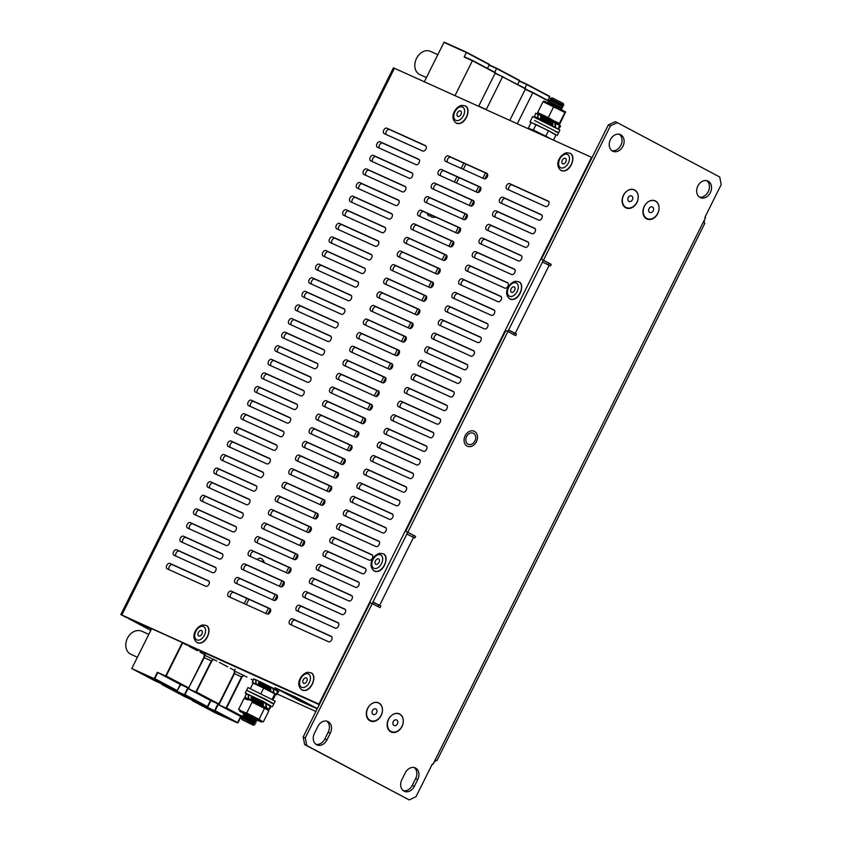 <?xml version="1.0" encoding="UTF-8"?>
<svg xmlns="http://www.w3.org/2000/svg" width="842" height="842" viewBox="0 0 842 842"><rect width="100%" height="100%" fill="white"/><g stroke="black" fill="none" stroke-linecap="round" stroke-linejoin="round"><path stroke-width="1.26" d="M388.436 719.415A9.883 7.652 114.3 0 0 390.793 731.845A9.883 7.652 114.3 0 0 401.971 726.593A9.883 7.652 114.3 0 0 399.613 714.163A9.883 7.652 114.3 0 0 388.436 719.415M367.617 708.375A9.883 7.652 114.3 0 0 369.975 720.805A9.883 7.652 114.3 0 0 381.152 715.553A9.883 7.652 114.3 0 0 378.795 703.123A9.883 7.652 114.3 0 0 367.617 708.375M623.396 195.355A9.883 7.652 114.3 0 0 625.753 207.785A9.883 7.652 114.3 0 0 636.931 202.543A9.883 7.652 114.3 0 0 634.573 190.113A9.883 7.652 114.3 0 0 623.396 195.355M644.214 206.406A9.883 7.652 114.3 0 0 646.572 218.836A9.883 7.652 114.3 0 0 657.749 213.584A9.883 7.652 114.3 0 0 655.392 201.154A9.883 7.652 114.3 0 0 644.214 206.406M474.941 440.945A6.083 4.705 -65.7 0 1 468.268 444.281A6.083 4.705 -65.7 0 1 466.615 436.524A6.083 4.705 -65.7 0 1 473.278 433.198A6.083 4.705 -65.7 0 1 474.941 440.945M272.44 687.851L260.81 682.02M610.429 139.625A9.125 7.062 114.3 0 0 612.913 151.255A9.125 7.062 114.3 0 0 622.922 146.255A9.125 7.062 114.3 0 0 620.428 134.625A9.125 7.062 114.3 0 0 610.429 139.625M619.323 134.267A9.125 7.062 -65.7 0 1 620.817 145.308A9.125 7.062 -65.7 0 1 611.913 150.665M697.86 186.029A9.125 7.062 114.3 0 0 700.344 197.649A9.125 7.062 114.3 0 0 710.343 192.65A9.125 7.062 114.3 0 0 707.859 181.03A9.125 7.062 114.3 0 0 697.86 186.029M706.754 180.662A9.125 7.062 -65.7 0 1 708.238 191.702A9.125 7.062 -65.7 0 1 699.344 197.07M427.199 213.247A5.02 3.884 114.3 0 0 429.157 216.036M251.148 679.262L253.074 680.273M227.729 666.832L219.404 662.412M197.449 650.761L189.124 646.34M186.514 644.961L183.293 643.246A5.168 3.999 -65.7 0 1 182.43 642.583M204.311 654.402L200.049 652.14M216.804 661.033L204.753 655.255M234.497 670.421L230.34 668.211M234.939 671.274L246.99 677.052M266.777 688.009L262.841 686.051L262.315 684.388L266.219 686.314L266.777 688.009L263.209 686.304L263.578 687.504L262.03 686.567L260.62 681.904L259.483 681.515L260.273 682.031M262.241 683.094L265.809 684.925M267.177 685.609L269.977 686.967M433.819 762.589A5.168 3.999 114.3 0 0 435.798 760.263L435.146 759.916M405.718 531.313L407.823 532.26L507.915 331.516L505.81 330.569L405.718 531.313L415.601 536.386L414.79 538.017L413.538 537.354L379.637 605.356L380.889 606.019L380.068 607.65L370.185 602.577L303.194 736.95L305.299 737.897L372.29 603.525M413.496 535.438L412.748 536.943M508.515 330.18L516.504 334.011L515.693 335.642L507.915 331.516M514.399 333.064L513.652 334.558M326.728 721.131A9.125 7.062 -65.7 0 1 328.212 732.172L324.823 738.971A9.125 7.062 -65.7 0 1 315.929 744.328M414.159 767.525A9.125 7.062 -65.7 0 1 415.643 778.566L412.254 785.365A9.125 7.062 -65.7 0 1 403.35 790.733M541.343 259.294L608.334 124.921L615.207 121.69L617.312 122.648L610.439 125.879L543.448 260.252L541.343 259.294L549.121 263.43L548.374 264.935M305.299 737.897L306.751 745.549L409.159 799.9L304.646 744.602L303.194 736.95M372.89 602.188L378.784 605.072L378.037 606.577M543.448 260.252L551.226 264.377L550.405 266.009L549.163 265.346L515.251 333.348L516.504 334.011M551.226 264.377L549.121 263.43M703.228 222.246L704.87 223.204L436.882 760.694L435.24 759.737L705.533 217.615L704.912 217.289L721.184 184.64L719.731 176.999L617.312 122.648M435.798 760.263L436.882 760.694M610.439 125.879L608.334 124.921M306.751 745.549L304.646 744.602M317.834 726.488L314.434 733.298A9.125 7.062 114.3 0 0 316.929 744.917A9.125 7.062 114.3 0 0 326.928 739.918L330.317 733.119A9.125 7.062 114.3 0 0 327.833 721.489A9.125 7.062 114.3 0 0 317.834 726.488M417.748 779.513L414.359 786.312A9.125 7.062 -65.7 0 1 404.349 791.312A9.125 7.062 -65.7 0 1 401.866 779.692L405.255 772.893A9.125 7.062 -65.7 0 1 415.253 767.893A9.125 7.062 -65.7 0 1 417.748 779.513L415.643 778.566M407.823 532.26L415.601 536.386M409.159 799.9L416.032 796.669L432.314 764.031L432.935 764.357L435.24 759.737M432.293 764.073L432.935 764.357M703.87 222.593A5.168 3.999 114.3 0 0 704.47 219.751M380.889 606.019L378.784 605.072M379.637 605.356L372.974 602.041M406.875 534.038L413.538 537.354M515.251 333.348L508.589 330.022M542.501 262.02L549.163 265.346M244.18 603.63L246.811 598.346M454.385 182.009L457.017 176.725M461.163 168.411L463.805 163.127M456.49 182.956L459.122 177.683M463.268 169.358L465.9 164.085M246.285 604.577L248.916 599.293M464.174 441.692A8.231 6.378 114.3 0 0 467.384 446.239A8.231 6.378 114.3 0 0 474.656 444.229A8.231 6.378 114.3 0 0 477.382 435.777A8.231 6.378 114.3 0 0 474.162 431.23A8.231 6.378 114.3 0 0 466.889 433.241A8.231 6.378 114.3 0 0 464.174 441.692M550.973 99.924L549.342 100.166L562.94 106.945L562.151 105.492L550.973 99.924L550.194 98.44L552.015 97.83L553.32 98.356L563.193 103.408L563.772 105.271L551.784 99.103L563.803 105.218M550.205 98.44L551.794 99.072L550.184 98.472M562.94 106.945L549.331 100.166M549.142 100.577L549.921 102.019L561.098 107.597M549.931 102.008L548.3 102.261L561.898 109.028L561.393 109.492M548.289 102.261L561.698 109.439M544.206 117.291L548.142 119.185M549.089 119.669L552.163 121.248M544.553 118.448L547.868 120.059M549.489 120.88L551.878 122.111M541.353 116.996L542.374 117.427M541.659 119.669L543.279 120.427M545.479 121.49L548.879 123.195M550.51 124.037L552.436 125.069M541.511 120.09L543.458 120.995M545.395 121.943L549.079 123.785M550.131 124.332L552.552 125.637M252.537 724.815L241.98 719.657L252.537 724.815M253.168 725.236L254.979 724.625L246.622 720.194L241.391 717.805L241.98 719.657M254.968 724.594L241.401 717.805L243.033 717.573M254.2 723.141L243.033 717.552L242.433 715.711L255.273 721.994L255.842 722.899L242.233 716.11M254.979 724.625L254.21 723.131L255.842 722.899M255.242 721.057L244.075 715.479L243.475 713.627L256.315 719.899L256.884 720.805L243.285 714.016M259.831 704.87L254.242 702.081M262.967 705.407L261.009 704.354M259.378 703.512L255.979 701.818M253.779 700.754L252.2 700.018M262.409 702.449L259.989 701.207M258.368 700.386L255.063 698.776M252.874 697.765L251.895 697.355M270.461 690.872L268.524 689.83L266.988 685.02L265.619 684.999L266.019 686.209M266.925 689.009L263.514 687.293M261.315 686.23L259.662 685.462M262.378 701.933L259.789 700.607M258.284 699.849L254.884 698.207M252.705 697.208L251.842 696.892L253 696.713M262.862 704.838L260.82 703.754M259.189 702.923L255.81 701.239M253.61 700.186L252.137 699.513M437.819 54.688L430.441 51.351A12.619 9.767 114.3 0 0 416.611 58.277A12.619 9.767 114.3 0 0 416.474 58.54A12.619 9.767 114.3 0 0 419.916 74.633L426.41 77.569M495.201 73.075L525.618 88.631L509.789 120.385L525.482 88.905L502.59 76.748L486.16 109.713M517.641 84.389L519.482 80.685L496.591 68.528L494.738 72.244L496.727 68.265L519.619 80.411L517.641 84.389M525.25 89.368L532.775 92.767L517.304 123.785L532.912 92.494L525.387 89.094M524.924 88.263L526.766 84.547L549.668 96.704L547.816 100.409L549.805 96.43L526.903 84.274L524.924 88.263M519.251 81.148L526.766 84.547M532.775 92.767L549.805 101.808M424.315 81.769L443.955 42.374L466.405 52.52L464.163 57.003L472.404 60.729L455.006 95.63L472.541 60.456L464.3 56.74L466.542 52.246L444.092 42.1L424.315 81.769M466.405 52.52L489.297 64.666L487.455 68.37L489.434 64.392L466.542 52.246M478.435 106.218A6.536 5.063 -65.7 0 1 478.824 105.934L495.307 72.886L472.404 60.729M495.075 73.349L502.59 76.748M489.065 65.139L496.591 68.528M243.349 675.116A6.536 5.063 -65.7 0 1 241.528 676.905L234.444 673.695M213.163 659.097A6.536 5.063 -65.7 0 1 211.353 660.886L195.818 692.04L187.577 688.314L184.387 694.703L161.948 684.557L184.84 696.713L207.29 706.848L210.468 700.47L218.72 704.186L234.244 673.042A6.536 5.063 -65.7 0 1 235.107 669.201M211.353 660.886L204.259 657.686M182.335 642.53L165.632 676.021L157.391 672.295L154.212 678.684L131.762 668.537L154.665 680.694L177.104 690.84L180.293 684.451L188.534 688.177L204.069 657.023A6.536 5.063 -65.7 0 1 204.922 653.182M148.802 634.373L141.856 631.237A12.619 9.767 114.3 0 0 137.551 630.616A12.619 9.767 114.3 0 0 127.468 638.194A12.619 9.767 114.3 0 0 130.91 654.287L137.404 657.223M241.528 676.905L226.003 708.059L242.664 716.9M226.003 708.059L217.762 704.333L214.573 710.722L192.365 700.112M192.134 700.576L215.026 712.732L237.476 722.868L240.654 716.479L243.012 717.552M131.762 668.537L151.644 628.669M214.731 710.953L196.312 702.628L215.047 712.574L233.466 720.899L214.731 710.953M214.573 710.722L237.476 722.868M154.36 678.915L135.951 670.6L154.686 680.536L173.094 688.861L154.36 678.915M177.104 690.84L154.212 678.684M188.534 688.177L165.632 676.021M166.127 686.619L184.861 696.555L203.28 704.88L184.545 694.934L166.127 686.619M184.387 694.703L207.29 706.848M195.818 692.04L218.72 704.186M187.577 688.314L210.468 700.47M180.293 684.451L157.391 672.295M217.762 704.333L240.654 716.479M215.626 711.427L215.047 712.574M185.44 695.408L184.861 696.555M155.254 679.389L154.686 680.536M291.932 625.206A3.042 1.926 118 0 1 292.311 621.67A3.042 1.926 118 0 1 295.163 620.196L331.759 636.731M298.721 611.608A3.042 1.926 118 0 1 299.089 608.071A3.042 1.926 118 0 1 301.941 606.598L338.537 623.133M305.499 598.009A3.042 1.926 118 0 1 305.878 594.473A3.042 1.926 118 0 1 308.719 593L345.315 609.534M312.277 584.411A3.042 1.926 118 0 1 312.656 580.864A3.042 1.926 118 0 1 315.508 579.391L352.093 595.936M319.055 570.802A3.042 1.926 118 0 1 319.434 567.266A3.042 1.926 118 0 1 322.286 565.792L358.881 582.327M325.843 557.204A3.042 1.926 118 0 1 326.212 553.668A3.042 1.926 118 0 1 329.064 552.194L365.66 568.729M332.622 543.606A3.042 1.926 118 0 1 333 540.069A3.042 1.926 118 0 1 335.842 538.596L372.438 555.131M339.4 530.007A3.042 1.926 118 0 1 339.779 526.461A3.042 1.926 118 0 1 342.631 524.998L379.226 541.532M346.188 516.399A3.042 1.926 118 0 1 346.557 512.862A3.042 1.926 118 0 1 349.409 511.389L386.004 527.934M352.966 502.8A3.042 1.926 118 0 1 353.335 499.264A3.042 1.926 118 0 1 356.187 497.79L392.782 514.325M359.745 489.202A3.042 1.926 118 0 1 360.123 485.666A3.042 1.926 118 0 1 362.976 484.192L399.561 500.727M366.523 475.604A3.042 1.926 118 0 1 366.901 472.067A3.042 1.926 118 0 1 369.754 470.594L406.349 487.129M373.311 462.005A3.042 1.926 118 0 1 373.68 458.458A3.042 1.926 118 0 1 376.532 456.995L413.127 473.53M380.089 448.397A3.042 1.926 118 0 1 380.468 444.86A3.042 1.926 118 0 1 383.31 443.387L419.905 459.921M386.867 434.798A3.042 1.926 118 0 1 387.246 431.262A3.042 1.926 118 0 1 390.099 429.788L426.694 446.323M393.646 421.2A3.042 1.926 118 0 1 394.024 417.664A3.042 1.926 118 0 1 396.877 416.19L433.472 432.725M400.434 407.602A3.042 1.926 118 0 1 400.803 404.065A3.042 1.926 118 0 1 403.655 402.592L440.25 419.127M407.212 394.003A3.042 1.926 118 0 1 407.591 390.456A3.042 1.926 118 0 1 410.433 388.983L447.028 405.528M413.99 380.395A3.042 1.926 118 0 1 414.369 376.858A3.042 1.926 118 0 1 417.222 375.385L453.817 391.919M420.779 366.796A3.042 1.926 118 0 1 421.147 363.26A3.042 1.926 118 0 1 424 361.786L460.595 378.321M427.557 353.198A3.042 1.926 118 0 1 427.925 349.662A3.042 1.926 118 0 1 430.778 348.188L467.373 364.723M434.335 339.6A3.042 1.926 118 0 1 434.714 336.053A3.042 1.926 118 0 1 437.566 334.59L474.151 351.125M441.113 326.001A3.042 1.926 118 0 1 441.492 322.454A3.042 1.926 118 0 1 444.344 320.981L480.94 337.526M447.902 312.393A3.042 1.926 118 0 1 448.27 308.856A3.042 1.926 118 0 1 451.123 307.383L487.718 323.917M454.68 298.794A3.042 1.926 118 0 1 455.059 295.258A3.042 1.926 118 0 1 457.901 293.784L494.496 310.319M461.458 285.196A3.042 1.926 118 0 1 461.837 281.66A3.042 1.926 118 0 1 464.689 280.186L501.285 296.721M468.236 271.598A3.042 1.926 118 0 1 468.615 268.051A3.042 1.926 118 0 1 471.467 266.588L508.063 283.123M475.025 257.989A3.042 1.926 118 0 1 475.393 254.452A3.042 1.926 118 0 1 478.245 252.979L514.841 269.514M481.803 244.39A3.042 1.926 118 0 1 482.182 240.854A3.042 1.926 118 0 1 485.034 239.381L521.619 255.915M488.581 230.792A3.042 1.926 118 0 1 488.96 227.256A3.042 1.926 118 0 1 491.812 225.782L528.408 242.317M495.37 217.194A3.042 1.926 118 0 1 495.738 213.657A3.042 1.926 118 0 1 498.59 212.184L535.186 228.719M502.148 203.596A3.042 1.926 118 0 1 502.516 200.049A3.042 1.926 118 0 1 505.368 198.575L541.964 215.12M230.561 597.473A3.042 1.926 118 0 1 230.94 593.936A3.042 1.926 118 0 1 233.792 592.463L270.377 608.998M237.339 583.874A3.042 1.926 118 0 1 237.718 580.338A3.042 1.926 118 0 1 240.57 578.864L277.165 595.399M244.127 570.276A3.042 1.926 118 0 1 244.496 566.729A3.042 1.926 118 0 1 247.348 565.266L283.943 581.801L281.428 586.916M250.905 556.667A3.042 1.926 118 0 1 251.284 553.131A3.042 1.926 118 0 1 254.126 551.657L290.722 568.192M257.684 543.069A3.042 1.926 118 0 1 258.062 539.533A3.042 1.926 118 0 1 260.915 538.059L297.51 554.594M264.462 529.471A3.042 1.926 118 0 1 264.841 525.934A3.042 1.926 118 0 1 267.693 524.461L304.288 540.996M271.25 515.872A3.042 1.926 118 0 1 271.619 512.336A3.042 1.926 118 0 1 274.471 510.862L311.066 527.397L308.561 532.512M278.028 502.274A3.042 1.926 118 0 1 278.407 498.727A3.042 1.926 118 0 1 281.26 497.254L317.844 513.799M284.807 488.665A3.042 1.926 118 0 1 285.185 485.129A3.042 1.926 118 0 1 288.038 483.655L324.633 500.19M291.595 475.067A3.042 1.926 118 0 1 291.963 471.531A3.042 1.926 118 0 1 294.816 470.057L331.411 486.592M298.373 461.469A3.042 1.926 118 0 1 298.742 457.932A3.042 1.926 118 0 1 301.594 456.459L338.189 472.993M305.151 447.87A3.042 1.926 118 0 1 305.53 444.323A3.042 1.926 118 0 1 308.382 442.86L344.967 459.395M311.929 434.272A3.042 1.926 118 0 1 312.308 430.725A3.042 1.926 118 0 1 315.161 429.252L351.756 445.797M318.718 420.663A3.042 1.926 118 0 1 319.086 417.127A3.042 1.926 118 0 1 321.939 415.653L358.534 432.188L356.019 437.303M325.496 407.065A3.042 1.926 118 0 1 325.875 403.528A3.042 1.926 118 0 1 328.717 402.055L365.312 418.59M332.274 393.467A3.042 1.926 118 0 1 332.653 389.93A3.042 1.926 118 0 1 335.505 388.457L372.101 404.991L369.585 410.107M339.052 379.868A3.042 1.926 118 0 1 339.431 376.321A3.042 1.926 118 0 1 342.284 374.858L378.879 391.393M345.841 366.259A3.042 1.926 118 0 1 346.209 362.723A3.042 1.926 118 0 1 349.062 361.25L385.657 377.784M352.619 352.661A3.042 1.926 118 0 1 352.998 349.125A3.042 1.926 118 0 1 355.85 347.651L392.435 364.186M359.397 339.063A3.042 1.926 118 0 1 359.776 335.526A3.042 1.926 118 0 1 362.628 334.053L399.224 350.588M366.186 325.465A3.042 1.926 118 0 1 366.554 321.928A3.042 1.926 118 0 1 369.406 320.455L406.002 336.989L403.486 342.105M372.964 311.866A3.042 1.926 118 0 1 373.332 308.319A3.042 1.926 118 0 1 376.185 306.846L412.78 323.391M379.742 298.257A3.042 1.926 118 0 1 380.121 294.721A3.042 1.926 118 0 1 382.973 293.248L419.558 309.782L417.053 314.897M386.52 284.659A3.042 1.926 118 0 1 386.899 281.123A3.042 1.926 118 0 1 389.751 279.649L426.347 296.184M393.309 271.061A3.042 1.926 118 0 1 393.677 267.524A3.042 1.926 118 0 1 396.529 266.051L433.125 282.586M400.087 257.463A3.042 1.926 118 0 1 400.466 253.916A3.042 1.926 118 0 1 403.307 252.453L439.903 268.987M406.865 243.864A3.042 1.926 118 0 1 407.244 240.317A3.042 1.926 118 0 1 410.096 238.844L446.692 255.389M413.643 230.255A3.042 1.926 118 0 1 414.022 226.719A3.042 1.926 118 0 1 416.874 225.246L453.47 241.78M420.432 216.657A3.042 1.926 118 0 1 420.8 213.121A3.042 1.926 118 0 1 423.652 211.647L460.248 228.182M427.21 203.059A3.042 1.926 118 0 1 427.589 199.522A3.042 1.926 118 0 1 430.441 198.049L467.026 214.584L464.521 219.699M433.988 189.461A3.042 1.926 118 0 1 434.367 185.914A3.042 1.926 118 0 1 437.219 184.451L473.814 200.985M440.776 175.852A3.042 1.926 118 0 1 441.145 172.315A3.042 1.926 118 0 1 443.997 170.842L480.593 187.377M379.395 148.118A3.042 1.926 118 0 1 379.774 144.582A3.042 1.926 118 0 1 382.626 143.108L419.221 159.643M508.926 189.987A3.042 1.926 118 0 1 509.305 186.45A3.042 1.926 118 0 1 512.157 184.977L548.742 201.512M447.555 162.253A3.042 1.926 118 0 1 447.923 158.717A3.042 1.926 118 0 1 450.775 157.244L487.371 173.778M386.183 134.52A3.042 1.926 118 0 1 386.552 130.984A3.042 1.926 118 0 1 389.404 129.51L425.999 146.045M127.289 617.66L319.392 704.47M372.238 603.503L407.707 532.365M507.863 331.495L543.332 260.357M372.617 161.727A3.042 1.926 118 0 1 372.995 158.18A3.042 1.926 118 0 1 375.848 156.707L412.433 173.252M365.838 175.325A3.042 1.926 118 0 1 366.207 171.789A3.042 1.926 118 0 1 369.059 170.316L405.655 186.85M359.05 188.924A3.042 1.926 118 0 1 359.429 185.387A3.042 1.926 118 0 1 362.281 183.914L398.876 200.449M352.272 202.522A3.042 1.926 118 0 1 352.651 198.986A3.042 1.926 118 0 1 355.503 197.512L392.098 214.047M345.494 216.12A3.042 1.926 118 0 1 345.873 212.584A3.042 1.926 118 0 1 348.714 211.11L385.31 227.645M338.716 229.729A3.042 1.926 118 0 1 339.084 226.182A3.042 1.926 118 0 1 341.936 224.709L378.532 241.254M331.927 243.327A3.042 1.926 118 0 1 332.306 239.791A3.042 1.926 118 0 1 335.158 238.318L371.754 254.852M325.149 256.926A3.042 1.926 118 0 1 325.528 253.389A3.042 1.926 118 0 1 328.38 251.916L364.965 268.451M318.371 270.524A3.042 1.926 118 0 1 318.75 266.988A3.042 1.926 118 0 1 321.591 265.514L358.187 282.049M311.593 284.122A3.042 1.926 118 0 1 311.961 280.586A3.042 1.926 118 0 1 314.813 279.112L351.409 295.658M304.804 297.731A3.042 1.926 118 0 1 305.183 294.184A3.042 1.926 118 0 1 308.035 292.721L344.631 309.256M298.026 311.329A3.042 1.926 118 0 1 298.405 307.793A3.042 1.926 118 0 1 301.257 306.32L337.842 322.854M291.248 324.928A3.042 1.926 118 0 1 291.616 321.391A3.042 1.926 118 0 1 294.468 319.918L331.064 336.453M284.459 338.526A3.042 1.926 118 0 1 284.838 334.99A3.042 1.926 118 0 1 287.69 333.516L324.286 350.051M277.681 352.135A3.042 1.926 118 0 1 278.06 348.588A3.042 1.926 118 0 1 280.912 347.115L317.508 363.66M270.903 365.733A3.042 1.926 118 0 1 271.282 362.186A3.042 1.926 118 0 1 274.124 360.723L310.719 377.258M264.125 379.332A3.042 1.926 118 0 1 264.493 375.795A3.042 1.926 118 0 1 267.346 374.322L303.941 390.856M257.336 392.93A3.042 1.926 118 0 1 257.715 389.393A3.042 1.926 118 0 1 260.567 387.92L297.163 404.455M250.558 406.528A3.042 1.926 118 0 1 250.937 402.992A3.042 1.926 118 0 1 253.789 401.518L290.374 418.053M243.78 420.137A3.042 1.926 118 0 1 244.148 416.59A3.042 1.926 118 0 1 247.001 415.117L283.596 431.662M237.002 433.735A3.042 1.926 118 0 1 237.37 430.199A3.042 1.926 118 0 1 240.223 428.725L276.818 445.26M230.213 447.334A3.042 1.926 118 0 1 230.592 443.797A3.042 1.926 118 0 1 233.445 442.324L270.04 458.858M223.435 460.932A3.042 1.926 118 0 1 223.814 457.395A3.042 1.926 118 0 1 226.666 455.922L263.251 472.457M216.657 474.53A3.042 1.926 118 0 1 217.025 470.994A3.042 1.926 118 0 1 219.878 469.52L256.473 486.055M209.869 488.139A3.042 1.926 118 0 1 210.247 484.592A3.042 1.926 118 0 1 213.1 483.129L249.695 499.664M203.09 501.737A3.042 1.926 118 0 1 203.469 498.201A3.042 1.926 118 0 1 206.322 496.727L242.917 513.262M196.312 515.336A3.042 1.926 118 0 1 196.691 511.799A3.042 1.926 118 0 1 199.533 510.326L236.128 526.86M189.534 528.934A3.042 1.926 118 0 1 189.903 525.397A3.042 1.926 118 0 1 192.755 523.924L229.35 540.459M182.746 542.543A3.042 1.926 118 0 1 183.124 538.996A3.042 1.926 118 0 1 185.977 537.522L222.572 554.068M175.967 556.141A3.042 1.926 118 0 1 176.346 552.594A3.042 1.926 118 0 1 179.199 551.131L215.784 567.666M169.189 569.739A3.042 1.926 118 0 1 169.558 566.203A3.042 1.926 118 0 1 172.41 564.729L209.005 581.264M289.953 624.311A3.042 1.926 118 0 1 289.88 624.28A3.042 1.926 118 0 1 289.585 620.743A3.042 1.926 118 0 1 292.669 618.87L331.243 636.299A3.042 1.926 118 0 1 331.306 636.341A3.042 1.926 118 0 1 331.611 639.867A3.042 1.926 118 0 1 328.527 641.741L289.953 624.311M296.731 610.713A3.042 1.926 118 0 1 296.658 610.682A3.042 1.926 118 0 1 296.363 607.145A3.042 1.926 118 0 1 299.447 605.272L338.021 622.701A3.042 1.926 118 0 1 338.095 622.733A3.042 1.926 118 0 1 338.389 626.269A3.042 1.926 118 0 1 335.305 628.143L296.731 610.713M303.509 597.115A3.042 1.926 118 0 1 303.446 597.073A3.042 1.926 118 0 1 303.141 593.547A3.042 1.926 118 0 1 306.225 591.673L344.799 609.103A3.042 1.926 118 0 1 344.873 609.134A3.042 1.926 118 0 1 345.178 612.671A3.042 1.926 118 0 1 342.094 614.544L303.509 597.115M310.298 583.506A3.042 1.926 118 0 1 310.224 583.474A3.042 1.926 118 0 1 309.919 579.938A3.042 1.926 118 0 1 313.003 578.065L351.588 595.504A3.042 1.926 118 0 1 351.651 595.536A3.042 1.926 118 0 1 351.956 599.072A3.042 1.926 118 0 1 348.872 600.946L310.298 583.506M317.076 569.908A3.042 1.926 118 0 1 317.002 569.876A3.042 1.926 118 0 1 316.708 566.34A3.042 1.926 118 0 1 319.792 564.466L358.366 581.906A3.042 1.926 118 0 1 358.439 581.938A3.042 1.926 118 0 1 358.734 585.474A3.042 1.926 118 0 1 355.65 587.348L317.076 569.908M323.854 556.309A3.042 1.926 118 0 1 323.791 556.278A3.042 1.926 118 0 1 323.486 552.741A3.042 1.926 118 0 1 326.57 550.868L365.144 568.297A3.042 1.926 118 0 1 365.217 568.339A3.042 1.926 118 0 1 365.512 571.865A3.042 1.926 118 0 1 362.439 573.739L323.854 556.309M330.632 542.711A3.042 1.926 118 0 1 330.569 542.669A3.042 1.926 118 0 1 330.264 539.143A3.042 1.926 118 0 1 333.348 537.27L371.932 554.699A3.042 1.926 118 0 1 371.996 554.731A3.042 1.926 118 0 1 372.301 558.267A3.042 1.926 118 0 1 369.217 560.141L330.632 542.711M337.421 529.113A3.042 1.926 118 0 1 337.347 529.071A3.042 1.926 118 0 1 337.053 525.545A3.042 1.926 118 0 1 340.126 523.671L378.711 541.101A3.042 1.926 118 0 1 378.774 541.132A3.042 1.926 118 0 1 379.079 544.669A3.042 1.926 118 0 1 375.995 546.542L337.421 529.113M344.199 515.504A3.042 1.926 118 0 1 344.125 515.472A3.042 1.926 118 0 1 343.831 511.936A3.042 1.926 118 0 1 346.915 510.063L385.489 527.502A3.042 1.926 118 0 1 385.562 527.534A3.042 1.926 118 0 1 385.857 531.07A3.042 1.926 118 0 1 382.773 532.944L344.199 515.504M350.977 501.906A3.042 1.926 118 0 1 350.914 501.874A3.042 1.926 118 0 1 350.609 498.338A3.042 1.926 118 0 1 353.693 496.464L392.267 513.904A3.042 1.926 118 0 1 392.34 513.936A3.042 1.926 118 0 1 392.635 517.462A3.042 1.926 118 0 1 389.562 519.335L350.977 501.906M357.766 488.307A3.042 1.926 118 0 1 357.692 488.276A3.042 1.926 118 0 1 357.387 484.739A3.042 1.926 118 0 1 360.471 482.866L399.055 500.295A3.042 1.926 118 0 1 399.119 500.337A3.042 1.926 118 0 1 399.424 503.863A3.042 1.926 118 0 1 396.34 505.737L357.766 488.307M364.544 474.709A3.042 1.926 118 0 1 364.47 474.667A3.042 1.926 118 0 1 364.176 471.141A3.042 1.926 118 0 1 367.259 469.268L405.833 486.697A3.042 1.926 118 0 1 405.897 486.729A3.042 1.926 118 0 1 406.202 490.265A3.042 1.926 118 0 1 403.118 492.138L364.544 474.709M371.322 461.1A3.042 1.926 118 0 1 371.259 461.069A3.042 1.926 118 0 1 370.954 457.543A3.042 1.926 118 0 1 374.037 455.669L412.612 473.099A3.042 1.926 118 0 1 412.685 473.13A3.042 1.926 118 0 1 412.98 476.667A3.042 1.926 118 0 1 409.896 478.54L371.322 461.1M378.1 447.502A3.042 1.926 118 0 1 378.037 447.47A3.042 1.926 118 0 1 377.732 443.934A3.042 1.926 118 0 1 380.816 442.061L419.39 459.5A3.042 1.926 118 0 1 419.463 459.532A3.042 1.926 118 0 1 419.769 463.068A3.042 1.926 118 0 1 416.685 464.942L378.1 447.502M384.889 433.904A3.042 1.926 118 0 1 384.815 433.872A3.042 1.926 118 0 1 384.52 430.336A3.042 1.926 118 0 1 387.594 428.462L426.178 445.892A3.042 1.926 118 0 1 426.241 445.934A3.042 1.926 118 0 1 426.547 449.46A3.042 1.926 118 0 1 423.463 451.333L384.889 433.904M391.667 420.305A3.042 1.926 118 0 1 391.593 420.274A3.042 1.926 118 0 1 391.298 416.737A3.042 1.926 118 0 1 394.382 414.864L432.956 432.293A3.042 1.926 118 0 1 433.03 432.335A3.042 1.926 118 0 1 433.325 435.861A3.042 1.926 118 0 1 430.241 437.735L391.667 420.305M398.445 406.707A3.042 1.926 118 0 1 398.382 406.665A3.042 1.926 118 0 1 398.077 403.139A3.042 1.926 118 0 1 401.16 401.266L439.735 418.695A3.042 1.926 118 0 1 439.808 418.727A3.042 1.926 118 0 1 440.103 422.263A3.042 1.926 118 0 1 437.03 424.136L398.445 406.707M405.223 393.098A3.042 1.926 118 0 1 405.16 393.067A3.042 1.926 118 0 1 404.855 389.53A3.042 1.926 118 0 1 407.938 387.657L446.523 405.097A3.042 1.926 118 0 1 446.586 405.128A3.042 1.926 118 0 1 446.892 408.665A3.042 1.926 118 0 1 443.808 410.538L405.223 393.098M412.012 379.5A3.042 1.926 118 0 1 411.938 379.468A3.042 1.926 118 0 1 411.643 375.932A3.042 1.926 118 0 1 414.717 374.058L453.301 391.498A3.042 1.926 118 0 1 453.364 391.53A3.042 1.926 118 0 1 453.67 395.066A3.042 1.926 118 0 1 450.586 396.94L412.012 379.5M418.79 365.902A3.042 1.926 118 0 1 418.716 365.87A3.042 1.926 118 0 1 418.421 362.334A3.042 1.926 118 0 1 421.505 360.46L460.079 377.89A3.042 1.926 118 0 1 460.153 377.932A3.042 1.926 118 0 1 460.448 381.458A3.042 1.926 118 0 1 457.364 383.331L418.79 365.902M425.568 352.303A3.042 1.926 118 0 1 425.505 352.272A3.042 1.926 118 0 1 425.199 348.735A3.042 1.926 118 0 1 428.283 346.862L466.857 364.291A3.042 1.926 118 0 1 466.931 364.323A3.042 1.926 118 0 1 467.226 367.859A3.042 1.926 118 0 1 464.152 369.733L425.568 352.303M432.356 338.705A3.042 1.926 118 0 1 432.283 338.663A3.042 1.926 118 0 1 431.978 335.137A3.042 1.926 118 0 1 435.061 333.264L473.646 350.693A3.042 1.926 118 0 1 473.709 350.725A3.042 1.926 118 0 1 474.014 354.261A3.042 1.926 118 0 1 470.931 356.134L432.356 338.705M439.135 325.096A3.042 1.926 118 0 1 439.061 325.065A3.042 1.926 118 0 1 438.766 321.528A3.042 1.926 118 0 1 441.85 319.655L480.424 337.095A3.042 1.926 118 0 1 480.487 337.126A3.042 1.926 118 0 1 480.793 340.663A3.042 1.926 118 0 1 477.709 342.536L439.135 325.096M445.913 311.498A3.042 1.926 118 0 1 445.85 311.466A3.042 1.926 118 0 1 445.544 307.93A3.042 1.926 118 0 1 448.628 306.056L487.202 323.496A3.042 1.926 118 0 1 487.276 323.528A3.042 1.926 118 0 1 487.571 327.054A3.042 1.926 118 0 1 484.487 328.927L445.913 311.498M452.691 297.9A3.042 1.926 118 0 1 452.628 297.868A3.042 1.926 118 0 1 452.322 294.332A3.042 1.926 118 0 1 455.406 292.458L493.98 309.888A3.042 1.926 118 0 1 494.054 309.93A3.042 1.926 118 0 1 494.359 313.456A3.042 1.926 118 0 1 491.275 315.329L452.691 297.9M459.479 284.301A3.042 1.926 118 0 1 459.406 284.259A3.042 1.926 118 0 1 459.111 280.733A3.042 1.926 118 0 1 462.184 278.86L500.769 296.289A3.042 1.926 118 0 1 500.832 296.321A3.042 1.926 118 0 1 501.137 299.857A3.042 1.926 118 0 1 498.054 301.731L459.479 284.301M466.257 270.692A3.042 1.926 118 0 1 466.184 270.661A3.042 1.926 118 0 1 465.889 267.135A3.042 1.926 118 0 1 468.973 265.262L507.547 282.691A3.042 1.926 118 0 1 507.621 282.723A3.042 1.926 118 0 1 507.915 286.259A3.042 1.926 118 0 1 504.832 288.132L466.257 270.692M473.036 257.094A3.042 1.926 118 0 1 472.972 257.063A3.042 1.926 118 0 1 472.667 253.526A3.042 1.926 118 0 1 475.751 251.653L514.325 269.093A3.042 1.926 118 0 1 514.399 269.124A3.042 1.926 118 0 1 514.694 272.661A3.042 1.926 118 0 1 511.62 274.534L473.036 257.094M479.814 243.496A3.042 1.926 118 0 1 479.751 243.464A3.042 1.926 118 0 1 479.445 239.928A3.042 1.926 118 0 1 482.529 238.054L521.114 255.494A3.042 1.926 118 0 1 521.177 255.526A3.042 1.926 118 0 1 521.482 259.052A3.042 1.926 118 0 1 518.398 260.925L479.814 243.496M486.602 229.898A3.042 1.926 118 0 1 486.529 229.866A3.042 1.926 118 0 1 486.234 226.33A3.042 1.926 118 0 1 489.307 224.456L527.892 241.886A3.042 1.926 118 0 1 527.955 241.928A3.042 1.926 118 0 1 528.26 245.454A3.042 1.926 118 0 1 525.176 247.327L486.602 229.898M493.38 216.299A3.042 1.926 118 0 1 493.307 216.257A3.042 1.926 118 0 1 493.012 212.731A3.042 1.926 118 0 1 496.096 210.858L534.67 228.287A3.042 1.926 118 0 1 534.744 228.319A3.042 1.926 118 0 1 535.038 231.855A3.042 1.926 118 0 1 531.955 233.729L493.38 216.299M500.159 202.69A3.042 1.926 118 0 1 500.095 202.659A3.042 1.926 118 0 1 499.79 199.122A3.042 1.926 118 0 1 502.874 197.26L541.448 214.689A3.042 1.926 118 0 1 541.522 214.721A3.042 1.926 118 0 1 541.816 218.257A3.042 1.926 118 0 1 538.743 220.13L500.159 202.69M228.582 596.578A3.042 1.926 118 0 1 228.508 596.546A3.042 1.926 118 0 1 228.203 593.01A3.042 1.926 118 0 1 231.287 591.137L269.872 608.566A3.042 1.926 118 0 1 269.935 608.608A3.042 1.926 118 0 1 270.24 612.134A3.042 1.926 118 0 1 267.156 614.007L228.582 596.578M235.36 582.98A3.042 1.926 118 0 1 235.286 582.938A3.042 1.926 118 0 1 234.992 579.412A3.042 1.926 118 0 1 238.075 577.538L276.65 594.968A3.042 1.926 118 0 1 276.713 594.999A3.042 1.926 118 0 1 277.018 598.536A3.042 1.926 118 0 1 273.934 600.409L235.36 582.98M242.138 569.371A3.042 1.926 118 0 1 242.075 569.339A3.042 1.926 118 0 1 241.77 565.813A3.042 1.926 118 0 1 244.854 563.94L283.428 581.369A3.042 1.926 118 0 1 283.501 581.401A3.042 1.926 118 0 1 283.796 584.937A3.042 1.926 118 0 1 280.712 586.811L242.138 569.371M248.916 555.773A3.042 1.926 118 0 1 248.853 555.741A3.042 1.926 118 0 1 248.548 552.205A3.042 1.926 118 0 1 251.632 550.331L290.206 567.771A3.042 1.926 118 0 1 290.279 567.803A3.042 1.926 118 0 1 290.585 571.339A3.042 1.926 118 0 1 287.501 573.213L248.916 555.773M255.705 542.174A3.042 1.926 118 0 1 255.631 542.143A3.042 1.926 118 0 1 255.337 538.606A3.042 1.926 118 0 1 258.41 536.733L296.994 554.173A3.042 1.926 118 0 1 297.058 554.204A3.042 1.926 118 0 1 297.363 557.73A3.042 1.926 118 0 1 294.279 559.604L255.705 542.174M262.483 528.576A3.042 1.926 118 0 1 262.409 528.544A3.042 1.926 118 0 1 262.115 525.008A3.042 1.926 118 0 1 265.198 523.135L303.773 540.564A3.042 1.926 118 0 1 303.846 540.606A3.042 1.926 118 0 1 304.141 544.132A3.042 1.926 118 0 1 301.057 546.005L262.483 528.576M269.261 514.978A3.042 1.926 118 0 1 269.198 514.936A3.042 1.926 118 0 1 268.893 511.41A3.042 1.926 118 0 1 271.977 509.536L310.551 526.966A3.042 1.926 118 0 1 310.624 526.997A3.042 1.926 118 0 1 310.919 530.534A3.042 1.926 118 0 1 307.846 532.407L269.261 514.978M276.039 501.369A3.042 1.926 118 0 1 275.976 501.337A3.042 1.926 118 0 1 275.671 497.801A3.042 1.926 118 0 1 278.755 495.938L317.339 513.367A3.042 1.926 118 0 1 317.402 513.399A3.042 1.926 118 0 1 317.708 516.935A3.042 1.926 118 0 1 314.624 518.809L276.039 501.369M282.828 487.771A3.042 1.926 118 0 1 282.754 487.739A3.042 1.926 118 0 1 282.459 484.203A3.042 1.926 118 0 1 285.533 482.329L324.117 499.769A3.042 1.926 118 0 1 324.181 499.801A3.042 1.926 118 0 1 324.486 503.337A3.042 1.926 118 0 1 321.402 505.211L282.828 487.771M289.606 474.172A3.042 1.926 118 0 1 289.532 474.141A3.042 1.926 118 0 1 289.238 470.604A3.042 1.926 118 0 1 292.321 468.731L330.895 486.16A3.042 1.926 118 0 1 330.969 486.202A3.042 1.926 118 0 1 331.264 489.728A3.042 1.926 118 0 1 328.18 491.602L289.606 474.172M296.384 460.574A3.042 1.926 118 0 1 296.321 460.542A3.042 1.926 118 0 1 296.016 457.006A3.042 1.926 118 0 1 299.099 455.133L337.674 472.562A3.042 1.926 118 0 1 337.747 472.594A3.042 1.926 118 0 1 338.042 476.13A3.042 1.926 118 0 1 334.969 478.003L296.384 460.574M303.173 446.976A3.042 1.926 118 0 1 303.099 446.934A3.042 1.926 118 0 1 302.794 443.408A3.042 1.926 118 0 1 305.878 441.534L344.462 458.964A3.042 1.926 118 0 1 344.525 458.995A3.042 1.926 118 0 1 344.831 462.532A3.042 1.926 118 0 1 341.747 464.405L303.173 446.976M309.951 433.367A3.042 1.926 118 0 1 309.877 433.335A3.042 1.926 118 0 1 309.582 429.799A3.042 1.926 118 0 1 312.666 427.925L351.24 445.365A3.042 1.926 118 0 1 351.303 445.397A3.042 1.926 118 0 1 351.609 448.933A3.042 1.926 118 0 1 348.525 450.807L309.951 433.367M316.729 419.769A3.042 1.926 118 0 1 316.666 419.737A3.042 1.926 118 0 1 316.36 416.201A3.042 1.926 118 0 1 319.444 414.327L358.018 431.767A3.042 1.926 118 0 1 358.092 431.799A3.042 1.926 118 0 1 358.387 435.325A3.042 1.926 118 0 1 355.303 437.198L316.729 419.769M323.507 406.17A3.042 1.926 118 0 1 323.444 406.139A3.042 1.926 118 0 1 323.139 402.602A3.042 1.926 118 0 1 326.222 400.729L364.797 418.158A3.042 1.926 118 0 1 364.87 418.2A3.042 1.926 118 0 1 365.175 421.726A3.042 1.926 118 0 1 362.092 423.6L323.507 406.17M330.296 392.572A3.042 1.926 118 0 1 330.222 392.53A3.042 1.926 118 0 1 329.927 389.004A3.042 1.926 118 0 1 333 387.131L371.585 404.56A3.042 1.926 118 0 1 371.648 404.592A3.042 1.926 118 0 1 371.953 408.128A3.042 1.926 118 0 1 368.87 410.001L330.296 392.572M337.074 378.963A3.042 1.926 118 0 1 337 378.932A3.042 1.926 118 0 1 336.705 375.406A3.042 1.926 118 0 1 339.789 373.532L378.363 390.962A3.042 1.926 118 0 1 378.437 390.993A3.042 1.926 118 0 1 378.732 394.53A3.042 1.926 118 0 1 375.648 396.403L337.074 378.963M343.852 365.365A3.042 1.926 118 0 1 343.789 365.333A3.042 1.926 118 0 1 343.483 361.797A3.042 1.926 118 0 1 346.567 359.923L385.141 377.363A3.042 1.926 118 0 1 385.215 377.395A3.042 1.926 118 0 1 385.51 380.931A3.042 1.926 118 0 1 382.436 382.805L343.852 365.365M350.63 351.767A3.042 1.926 118 0 1 350.567 351.735A3.042 1.926 118 0 1 350.261 348.199A3.042 1.926 118 0 1 353.345 346.325L391.93 363.765A3.042 1.926 118 0 1 391.993 363.797A3.042 1.926 118 0 1 392.298 367.322A3.042 1.926 118 0 1 389.214 369.196L350.63 351.767M357.418 338.168A3.042 1.926 118 0 1 357.345 338.137A3.042 1.926 118 0 1 357.05 334.6A3.042 1.926 118 0 1 360.123 332.727L398.708 350.156A3.042 1.926 118 0 1 398.771 350.198A3.042 1.926 118 0 1 399.076 353.724A3.042 1.926 118 0 1 395.993 355.598L357.418 338.168M364.197 324.57A3.042 1.926 118 0 1 364.123 324.528A3.042 1.926 118 0 1 363.828 321.002A3.042 1.926 118 0 1 366.912 319.129L405.486 336.558A3.042 1.926 118 0 1 405.56 336.589A3.042 1.926 118 0 1 405.855 340.126A3.042 1.926 118 0 1 402.771 341.999L364.197 324.57M370.975 310.961A3.042 1.926 118 0 1 370.912 310.93A3.042 1.926 118 0 1 370.606 307.393A3.042 1.926 118 0 1 373.69 305.53L412.264 322.96A3.042 1.926 118 0 1 412.338 322.991A3.042 1.926 118 0 1 412.633 326.528A3.042 1.926 118 0 1 409.559 328.401L370.975 310.961M377.763 297.363A3.042 1.926 118 0 1 377.69 297.331A3.042 1.926 118 0 1 377.384 293.795A3.042 1.926 118 0 1 380.468 291.921L419.053 309.361A3.042 1.926 118 0 1 419.116 309.393A3.042 1.926 118 0 1 419.421 312.929A3.042 1.926 118 0 1 416.337 314.803L377.763 297.363M384.541 283.765A3.042 1.926 118 0 1 384.468 283.733A3.042 1.926 118 0 1 384.173 280.197A3.042 1.926 118 0 1 387.257 278.323L425.831 295.752A3.042 1.926 118 0 1 425.894 295.795A3.042 1.926 118 0 1 426.199 299.32A3.042 1.926 118 0 1 423.116 301.194L384.541 283.765M391.32 270.166A3.042 1.926 118 0 1 391.256 270.135A3.042 1.926 118 0 1 390.951 266.598A3.042 1.926 118 0 1 394.035 264.725L432.609 282.154A3.042 1.926 118 0 1 432.683 282.186A3.042 1.926 118 0 1 432.977 285.722A3.042 1.926 118 0 1 429.894 287.596L391.32 270.166M398.098 256.568A3.042 1.926 118 0 1 398.034 256.526A3.042 1.926 118 0 1 397.729 253A3.042 1.926 118 0 1 400.813 251.126L439.387 268.556A3.042 1.926 118 0 1 439.461 268.587A3.042 1.926 118 0 1 439.766 272.124A3.042 1.926 118 0 1 436.682 273.997L398.098 256.568M404.886 242.959A3.042 1.926 118 0 1 404.813 242.928A3.042 1.926 118 0 1 404.518 239.391A3.042 1.926 118 0 1 407.591 237.518L446.176 254.958A3.042 1.926 118 0 1 446.239 254.989A3.042 1.926 118 0 1 446.544 258.526A3.042 1.926 118 0 1 443.46 260.399L404.886 242.959M411.664 229.361A3.042 1.926 118 0 1 411.591 229.329A3.042 1.926 118 0 1 411.296 225.793A3.042 1.926 118 0 1 414.38 223.919L452.954 241.359A3.042 1.926 118 0 1 453.028 241.391A3.042 1.926 118 0 1 453.322 244.927A3.042 1.926 118 0 1 450.238 246.79L411.664 229.361M418.442 215.762A3.042 1.926 118 0 1 418.379 215.731A3.042 1.926 118 0 1 418.074 212.195A3.042 1.926 118 0 1 421.158 210.321L459.732 227.75A3.042 1.926 118 0 1 459.806 227.793A3.042 1.926 118 0 1 460.1 231.318A3.042 1.926 118 0 1 457.027 233.192L418.442 215.762M425.221 202.164A3.042 1.926 118 0 1 425.157 202.122A3.042 1.926 118 0 1 424.852 198.596A3.042 1.926 118 0 1 427.936 196.723L466.521 214.152A3.042 1.926 118 0 1 466.584 214.184A3.042 1.926 118 0 1 466.889 217.72A3.042 1.926 118 0 1 463.805 219.594L425.221 202.164M432.009 188.555A3.042 1.926 118 0 1 431.935 188.524A3.042 1.926 118 0 1 431.641 184.998A3.042 1.926 118 0 1 434.714 183.124L473.299 200.554A3.042 1.926 118 0 1 473.362 200.585A3.042 1.926 118 0 1 473.667 204.122A3.042 1.926 118 0 1 470.583 205.995L432.009 188.555M438.787 174.957A3.042 1.926 118 0 1 438.714 174.925A3.042 1.926 118 0 1 438.419 171.389A3.042 1.926 118 0 1 441.503 169.516L480.077 186.956A3.042 1.926 118 0 1 480.15 186.987A3.042 1.926 118 0 1 480.445 190.524A3.042 1.926 118 0 1 477.361 192.397L438.787 174.957M377.416 147.224A3.042 1.926 118 0 1 377.342 147.192A3.042 1.926 118 0 1 377.048 143.656A3.042 1.926 118 0 1 380.121 141.782L418.706 159.222A3.042 1.926 118 0 1 418.769 159.254A3.042 1.926 118 0 1 419.074 162.79A3.042 1.926 118 0 1 415.99 164.664L377.416 147.224M506.947 189.092A3.042 1.926 118 0 1 506.873 189.061A3.042 1.926 118 0 1 506.568 185.524A3.042 1.926 118 0 1 509.652 183.651L548.237 201.091A3.042 1.926 118 0 1 548.3 201.122A3.042 1.926 118 0 1 548.605 204.659A3.042 1.926 118 0 1 545.521 206.532L506.947 189.092M445.565 161.359A3.042 1.926 118 0 1 445.502 161.327A3.042 1.926 118 0 1 445.197 157.791A3.042 1.926 118 0 1 448.281 155.917L486.855 173.357A3.042 1.926 118 0 1 486.929 173.389A3.042 1.926 118 0 1 487.234 176.915A3.042 1.926 118 0 1 484.15 178.788L445.565 161.359M384.194 133.625A3.042 1.926 118 0 1 384.12 133.594A3.042 1.926 118 0 1 383.826 130.057A3.042 1.926 118 0 1 386.91 128.184L425.484 145.613A3.042 1.926 118 0 1 425.557 145.655A3.042 1.926 118 0 1 425.852 149.181A3.042 1.926 118 0 1 422.768 151.055L384.194 133.625M591.537 157.328L394.435 68.265L121.837 615.007L318.939 704.07L591.537 157.328L592.042 157.601M370.627 160.822A3.042 1.926 118 0 1 370.564 160.79A3.042 1.926 118 0 1 370.259 157.254A3.042 1.926 118 0 1 373.343 155.381L411.927 172.82A3.042 1.926 118 0 1 411.991 172.852A3.042 1.926 118 0 1 412.296 176.388A3.042 1.926 118 0 1 409.212 178.262L370.627 160.822M363.849 174.431A3.042 1.926 118 0 1 363.786 174.389A3.042 1.926 118 0 1 363.481 170.863A3.042 1.926 118 0 1 366.565 168.989L405.139 186.419A3.042 1.926 118 0 1 405.212 186.45A3.042 1.926 118 0 1 405.507 189.987A3.042 1.926 118 0 1 402.434 191.86L363.849 174.431M357.071 188.029A3.042 1.926 118 0 1 356.997 187.998A3.042 1.926 118 0 1 356.703 184.461A3.042 1.926 118 0 1 359.787 182.588L398.361 200.017A3.042 1.926 118 0 1 398.434 200.049A3.042 1.926 118 0 1 398.729 203.585A3.042 1.926 118 0 1 395.645 205.459L357.071 188.029M350.293 201.627A3.042 1.926 118 0 1 350.219 201.596A3.042 1.926 118 0 1 349.925 198.059A3.042 1.926 118 0 1 352.998 196.186L391.583 213.615A3.042 1.926 118 0 1 391.646 213.657A3.042 1.926 118 0 1 391.951 217.183A3.042 1.926 118 0 1 388.867 219.057L350.293 201.627M343.504 215.226A3.042 1.926 118 0 1 343.441 215.194A3.042 1.926 118 0 1 343.136 211.658A3.042 1.926 118 0 1 346.22 209.784L384.794 227.224A3.042 1.926 118 0 1 384.868 227.256A3.042 1.926 118 0 1 385.173 230.792A3.042 1.926 118 0 1 382.089 232.666L343.504 215.226M336.726 228.824A3.042 1.926 118 0 1 336.663 228.792A3.042 1.926 118 0 1 336.358 225.267A3.042 1.926 118 0 1 339.442 223.393L378.016 240.823A3.042 1.926 118 0 1 378.09 240.854A3.042 1.926 118 0 1 378.384 244.39A3.042 1.926 118 0 1 375.3 246.264L336.726 228.824M329.948 242.433A3.042 1.926 118 0 1 329.875 242.391A3.042 1.926 118 0 1 329.58 238.865A3.042 1.926 118 0 1 332.664 236.991L371.238 254.421A3.042 1.926 118 0 1 371.311 254.452A3.042 1.926 118 0 1 371.606 257.989A3.042 1.926 118 0 1 368.522 259.862L329.948 242.433M323.17 256.031A3.042 1.926 118 0 1 323.096 256A3.042 1.926 118 0 1 322.791 252.463A3.042 1.926 118 0 1 325.875 250.59L364.46 268.019A3.042 1.926 118 0 1 364.523 268.061A3.042 1.926 118 0 1 364.828 271.587A3.042 1.926 118 0 1 361.744 273.461L323.17 256.031M316.382 269.629A3.042 1.926 118 0 1 316.318 269.598A3.042 1.926 118 0 1 316.013 266.061A3.042 1.926 118 0 1 319.097 264.188L357.671 281.628A3.042 1.926 118 0 1 357.745 281.66A3.042 1.926 118 0 1 358.05 285.185A3.042 1.926 118 0 1 354.966 287.059L316.382 269.629M309.603 283.228A3.042 1.926 118 0 1 309.53 283.196A3.042 1.926 118 0 1 309.235 279.66A3.042 1.926 118 0 1 312.319 277.786L350.893 295.226A3.042 1.926 118 0 1 350.967 295.258A3.042 1.926 118 0 1 351.261 298.794A3.042 1.926 118 0 1 348.178 300.668L309.603 283.228M302.825 296.826A3.042 1.926 118 0 1 302.752 296.794A3.042 1.926 118 0 1 302.457 293.269A3.042 1.926 118 0 1 305.53 291.395L344.115 308.825A3.042 1.926 118 0 1 344.178 308.856A3.042 1.926 118 0 1 344.483 312.393A3.042 1.926 118 0 1 341.399 314.266L302.825 296.826M296.037 310.435A3.042 1.926 118 0 1 295.974 310.393A3.042 1.926 118 0 1 295.668 306.867A3.042 1.926 118 0 1 298.752 304.993L337.337 322.423A3.042 1.926 118 0 1 337.4 322.454A3.042 1.926 118 0 1 337.705 325.991A3.042 1.926 118 0 1 334.621 327.864L296.037 310.435M289.259 324.033A3.042 1.926 118 0 1 289.195 324.002A3.042 1.926 118 0 1 288.89 320.465A3.042 1.926 118 0 1 291.974 318.592L330.548 336.021A3.042 1.926 118 0 1 330.622 336.063A3.042 1.926 118 0 1 330.917 339.589A3.042 1.926 118 0 1 327.843 341.463L289.259 324.033M282.48 337.631A3.042 1.926 118 0 1 282.407 337.6A3.042 1.926 118 0 1 282.112 334.063A3.042 1.926 118 0 1 285.196 332.19L323.77 349.63A3.042 1.926 118 0 1 323.844 349.662A3.042 1.926 118 0 1 324.138 353.198A3.042 1.926 118 0 1 321.055 355.061L282.48 337.631M275.702 351.23A3.042 1.926 118 0 1 275.629 351.198A3.042 1.926 118 0 1 275.334 347.662A3.042 1.926 118 0 1 278.407 345.788L316.992 363.228A3.042 1.926 118 0 1 317.055 363.26A3.042 1.926 118 0 1 317.36 366.796A3.042 1.926 118 0 1 314.276 368.67L275.702 351.23M268.914 364.839A3.042 1.926 118 0 1 268.851 364.797A3.042 1.926 118 0 1 268.545 361.271A3.042 1.926 118 0 1 271.629 359.397L310.203 376.827A3.042 1.926 118 0 1 310.277 376.858A3.042 1.926 118 0 1 310.582 380.395A3.042 1.926 118 0 1 307.498 382.268L268.914 364.839M262.136 378.437A3.042 1.926 118 0 1 262.072 378.405A3.042 1.926 118 0 1 261.767 374.869A3.042 1.926 118 0 1 264.851 372.995L303.425 390.425A3.042 1.926 118 0 1 303.499 390.456A3.042 1.926 118 0 1 303.794 393.993A3.042 1.926 118 0 1 300.71 395.866L262.136 378.437M255.358 392.035A3.042 1.926 118 0 1 255.284 392.004A3.042 1.926 118 0 1 254.989 388.467A3.042 1.926 118 0 1 258.073 386.594L296.647 404.023A3.042 1.926 118 0 1 296.71 404.065A3.042 1.926 118 0 1 297.015 407.591A3.042 1.926 118 0 1 293.932 409.465L255.358 392.035M248.579 405.633A3.042 1.926 118 0 1 248.506 405.602A3.042 1.926 118 0 1 248.201 402.066A3.042 1.926 118 0 1 251.284 400.192L289.869 417.632A3.042 1.926 118 0 1 289.932 417.664A3.042 1.926 118 0 1 290.237 421.2A3.042 1.926 118 0 1 287.154 423.073L248.579 405.633M241.791 419.232A3.042 1.926 118 0 1 241.728 419.2A3.042 1.926 118 0 1 241.422 415.674A3.042 1.926 118 0 1 244.506 413.801L283.08 431.23A3.042 1.926 118 0 1 283.154 431.262A3.042 1.926 118 0 1 283.459 434.798A3.042 1.926 118 0 1 280.375 436.672L241.791 419.232M235.013 432.841A3.042 1.926 118 0 1 234.939 432.799A3.042 1.926 118 0 1 234.644 429.273A3.042 1.926 118 0 1 237.728 427.399L276.302 444.829A3.042 1.926 118 0 1 276.376 444.86A3.042 1.926 118 0 1 276.671 448.397A3.042 1.926 118 0 1 273.587 450.27L235.013 432.841M228.235 446.439A3.042 1.926 118 0 1 228.161 446.407A3.042 1.926 118 0 1 227.866 442.871A3.042 1.926 118 0 1 230.94 440.998L269.524 458.427A3.042 1.926 118 0 1 269.587 458.469A3.042 1.926 118 0 1 269.893 461.995A3.042 1.926 118 0 1 266.809 463.868L228.235 446.439M221.446 460.037A3.042 1.926 118 0 1 221.383 460.006A3.042 1.926 118 0 1 221.078 456.469A3.042 1.926 118 0 1 224.161 454.596L262.746 472.036A3.042 1.926 118 0 1 262.809 472.067A3.042 1.926 118 0 1 263.114 475.593A3.042 1.926 118 0 1 260.031 477.467L221.446 460.037M214.668 473.636A3.042 1.926 118 0 1 214.605 473.604A3.042 1.926 118 0 1 214.3 470.068A3.042 1.926 118 0 1 217.383 468.194L255.957 485.634A3.042 1.926 118 0 1 256.031 485.666A3.042 1.926 118 0 1 256.326 489.202A3.042 1.926 118 0 1 253.253 491.075L214.668 473.636M207.89 487.234A3.042 1.926 118 0 1 207.816 487.202A3.042 1.926 118 0 1 207.521 483.676A3.042 1.926 118 0 1 210.605 481.803L249.179 499.232A3.042 1.926 118 0 1 249.253 499.264A3.042 1.926 118 0 1 249.548 502.8A3.042 1.926 118 0 1 246.464 504.674L207.89 487.234M201.112 500.843A3.042 1.926 118 0 1 201.038 500.801A3.042 1.926 118 0 1 200.743 497.275A3.042 1.926 118 0 1 203.817 495.401L242.401 512.831A3.042 1.926 118 0 1 242.464 512.862A3.042 1.926 118 0 1 242.77 516.399A3.042 1.926 118 0 1 239.686 518.272L201.112 500.843M194.323 514.441A3.042 1.926 118 0 1 194.26 514.409A3.042 1.926 118 0 1 193.955 510.873A3.042 1.926 118 0 1 197.039 509L235.613 526.429A3.042 1.926 118 0 1 235.686 526.471A3.042 1.926 118 0 1 235.992 529.997A3.042 1.926 118 0 1 232.908 531.87L194.323 514.441M187.545 528.039A3.042 1.926 118 0 1 187.482 528.008A3.042 1.926 118 0 1 187.177 524.471A3.042 1.926 118 0 1 190.26 522.598L228.835 540.038A3.042 1.926 118 0 1 228.908 540.069A3.042 1.926 118 0 1 229.203 543.595A3.042 1.926 118 0 1 226.119 545.469L187.545 528.039M180.767 541.638A3.042 1.926 118 0 1 180.693 541.606A3.042 1.926 118 0 1 180.399 538.07A3.042 1.926 118 0 1 183.482 536.196L222.056 553.636A3.042 1.926 118 0 1 222.12 553.668A3.042 1.926 118 0 1 222.425 557.204A3.042 1.926 118 0 1 219.341 559.077L180.767 541.638M173.989 555.246A3.042 1.926 118 0 1 173.915 555.204A3.042 1.926 118 0 1 173.61 551.678A3.042 1.926 118 0 1 176.694 549.805L215.278 567.234A3.042 1.926 118 0 1 215.341 567.266A3.042 1.926 118 0 1 215.647 570.802A3.042 1.926 118 0 1 212.563 572.676L173.989 555.246M167.2 568.845A3.042 1.926 118 0 1 167.137 568.813A3.042 1.926 118 0 1 166.832 565.277A3.042 1.926 118 0 1 169.916 563.403L208.49 580.833A3.042 1.926 118 0 1 208.563 580.864A3.042 1.926 118 0 1 208.858 584.401A3.042 1.926 118 0 1 205.785 586.274L167.2 568.845M121.837 615.007L120.816 614.597L393.414 67.855L394.435 68.265M151.486 628.974L129.131 618.87L150.792 630.363M120.816 614.597L127.174 617.891M128.247 618.091A4.863 3.073 -62 0 0 129.015 618.817A4.863 3.073 -62 0 0 129.131 618.87M555.362 131.52L558.562 132.783L559.919 130.057L532.702 116.491L529.986 121.932L531.06 122.679M534.544 120.469L558.562 132.783L534.544 120.469M246.643 693.934L245.264 693.008L246.622 690.282L264.914 698.913L273.829 703.859L270.745 702.638M247.969 687.567L275.187 701.133L273.829 703.859L246.622 690.282L247.969 687.567M253.274 696.839L265.209 702.828M245.264 693.008L263.63 701.67L270.335 705.785M252.568 696.776L254.737 697.723L255.263 699.46M270.271 689.893L268.219 688.819M261.02 685.241L259.557 684.567L259.673 685.62L256.21 683.778L255.736 679.641L259.21 681.483L259.378 682.999M267.64 687.03L270.661 688.577L270.587 691.587L273.997 692.682L273.145 688.167L270.219 686.851L269.956 688.209M268.188 688.724L270.998 690.187M273.513 690.124L273.597 691.64M260.988 685.156L258.726 684.093L258.526 682.609L260.494 683.515M258.726 684.093L259.557 684.525M262.03 686.567L263.578 687.504M261.483 686.777L260.062 682.115L262.157 682.83L262.683 684.567M256.21 683.778L259.673 685.62M255.768 684.051L255.736 679.641M255.736 683.778L252.368 682.567L256.936 684.672M252.621 682.209L253.663 678.841L255.515 679.778M252.368 682.567L253.663 678.841M253.084 683.167L252.253 682.273M257.947 685.209L256.894 684.735M275.029 694.124L276.565 694.65M276.965 694.071L278.713 691.387L277.407 690.724M278.597 691.787L277.355 691.156M272.387 692.629L276.934 694.366L277.439 690.503L273.197 688.451M276.608 694.671L277.439 690.503M277.113 690.808L273.292 688.956M273.513 692.903L273.145 688.167M272.661 688.398L269.735 687.083M266.588 687.956L267.177 689.798L268.545 689.83M267.977 690.019L266.419 685.22L266.988 685.02M266.419 685.22L265.619 684.999M262.851 704.786L260.799 703.702M259.357 702.902L255.41 700.933L254.894 699.281L258.799 701.197L259.357 702.902L255.789 701.186M253.589 700.134L252.137 699.449L252.253 700.502L248.779 698.671L248.316 694.524L251.79 696.366L251.958 697.881M260.22 701.912L263.241 703.47L263.167 706.47L266.577 707.564L265.725 703.059L262.799 701.733L262.525 703.102M260.767 703.617L263.567 705.08M266.093 705.017L266.177 706.522M253.568 700.039L251.305 698.976L251.095 697.492L253.063 698.407M255.41 700.933L256.157 702.386L254.61 701.449L253.189 696.787L252.642 696.997L254.063 701.66L254.61 701.449M251.305 698.976L252.126 699.418M254.063 701.66L256.157 702.386M248.779 698.671L252.253 700.502M248.348 698.934L248.316 694.524M248.316 698.66L244.938 697.46L249.516 699.565M245.201 697.092L246.232 693.734L248.095 694.661M244.938 697.46L246.232 693.734M247.001 698.702L244.822 697.155M250.527 700.102L249.474 699.618M267.198 708.806L269.135 709.532M269.545 708.964L271.292 706.27L269.987 705.607M271.166 706.67L269.924 706.049M264.946 707.28L269.503 709.248L270.019 705.386L265.777 703.333M269.187 709.553L270.019 705.386M269.693 705.691L265.872 703.838M266.093 707.796L265.725 703.059M265.241 703.291L262.315 701.965M259.157 702.838L259.757 704.68L260.557 704.901L258.999 700.102L258.199 699.881L258.589 701.091M258.199 699.881L259.568 699.913L261.125 704.712L260.557 704.901M258.999 700.102L259.568 699.913M530.102 129.026L528.25 128.089L527.955 128.594M528.25 128.089L528.081 128.658M533.86 131.268L530.334 128.889L529.934 129.489M530.334 128.889L530.428 129.71M536.922 132.647L535.207 131.152L534.754 131.668M535.207 131.152L535.47 131.994M541.585 134.278L541.764 134.836M547.616 137.478L544.69 136.162M550.236 123.174L553.005 124.553L550.205 123.09M542.511 117.88L540.532 116.975L540.743 118.448L543.006 119.522M555.615 126.005L555.531 124.49M553.005 124.553L552.678 122.943L549.658 121.385M548.795 122.374L544.848 120.417L544.332 118.754L548.237 120.68L549.194 124.163L549.994 124.384L548.437 119.585L547.637 119.354L548.026 120.574M544.7 118.933L544.174 117.196L542.637 116.27L544.048 120.932L545.595 121.869L544.848 120.417M541.395 117.364L541.227 115.849L537.754 114.007L538.217 118.143L541.69 119.985L540.743 118.448M541.574 118.933L543.027 119.606M545.227 120.669L548.605 122.343M559.362 125.521L560.604 126.153L558.983 128.437M559.425 125.09L560.604 126.153M541.985 116.754L541.29 116.438M538.912 119.101L539.859 119.596M534.554 116.354L534.217 117.006M537.533 114.144L535.68 113.207L534.386 116.933L536.901 118.206M535.68 113.207L534.386 116.933M534.638 116.575L537.754 118.143M541.69 119.985L537.785 118.417L537.754 114.007M545.595 121.869L543.5 121.143L542.08 116.47L542.637 116.27M544.048 120.932L543.5 121.143M548.437 119.585L547.637 119.354M549.005 119.385L550.563 124.184L549.994 124.384M552.605 125.942L552.278 124.227M551.963 122.574L551.752 121.448L554.678 122.764L555.531 127.268L552.72 126.005M554.678 122.764L551.752 121.448M555.162 122.532L555.531 127.268M555.31 123.321L559.13 125.163L558.625 129.036L556.615 128.058M555.215 122.806L559.13 125.163M559.456 124.858L558.625 129.036M257.263 719.921L256.705 719.699M257.252 719.921L256.726 719.742M244.148 713.521L256.757 719.805M244.706 698.807L248.232 700.007L244.022 698.502L238.591 709.385L242.485 711.543L238.591 709.385M245.685 698.976L245.99 698.376L248.548 699.376L260.683 705.301L267.756 709.227L267.451 709.827M243.791 713.574L239.612 711.153L242.17 712.164L254.305 718.089L261.378 722.015L256.936 720.131M261.378 722.015L261.041 720.91L242.485 711.543L246.695 713.037L252.116 702.165L266.798 709.374L264.493 708.406L259.073 719.289L262.662 721.573M264.493 708.406L252.116 702.165M263.346 721.878L268.777 710.995L266.798 709.374L268.324 710.722M246.695 713.037L259.073 719.289M262.893 721.605L261.683 721.405M257.757 718.626L259.525 719.563M245.843 712.658L248.001 713.7M554.457 122.216L542.827 116.375M542.595 116.28L541.501 115.88L542.29 116.396M559.477 124.079L553.668 120.785L558.214 122.732M559.12 124.7L537.67 114.059M541.248 116.07L542.09 116.522M559.814 124.037L565.561 111.881L546.995 102.356L543.795 101.061L543.49 101.661M543.395 101.65L565.214 112.47M564.877 112.544L559.393 123.342M559.456 123.416L559.498 124.048M537.743 113.249L537.701 112.617L538.764 113.07L537.701 112.617M564.824 112.46L543.069 101.661L537.638 112.544M538.764 113.07L547.132 117.038M553.678 106.681L548.258 117.564M549.437 118.175L553.668 120.785L537.733 113.217L537.417 113.838M541.616 115.891L542.385 116.364M553.457 140.119L556.078 134.867L548.531 130.721L545.816 136.162L550.994 139.014M530.186 128.984L533.333 130.005L536.049 124.563L548.531 130.721M533.333 130.005L545.816 136.162M528.408 127.995L531.113 122.564L536.049 124.563M534.596 131.405L533.828 130.984M272.976 699.734L275.481 694.703L274.85 693.903L263.662 688.114L253.105 683.115L250.421 688.493M263.662 688.114L260.967 693.513M274.85 693.903L272.166 699.292M555.962 135.099L548.363 130.594L529.986 121.932M519.388 80.885L526.903 84.274M532.912 92.494L549.542 101.324M478.309 106.166A6.536 5.063 -65.7 0 1 478.961 105.66L495.443 72.612L472.541 60.456M478.624 106.081L486.244 109.523A6.536 5.063 -65.7 0 1 486.255 109.755M502.727 76.475L486.244 109.523M489.202 64.866L496.727 68.265M243.717 675.316A6.536 5.063 -65.7 0 1 242.086 676.852L226.551 708.006L242.401 716.416M188.65 687.925L204.617 656.971A6.536 5.063 -65.7 0 1 205.416 653.245M213.531 659.297A6.536 5.063 -65.7 0 1 211.9 660.833L196.365 691.987L219.267 704.144L234.802 672.99M237.591 722.625L215.131 710.669L218.173 704.554M180.725 684.641L177.23 690.587M187.987 688.535L184.945 694.65L207.837 706.806L210.9 700.66M200.68 704.607L215.184 712.3M238.023 722.815L241.086 716.679M157.812 672.516L154.76 678.631L177.662 690.787M182.703 642.846L166.19 675.968L189.082 688.124M140.319 672.569L154.823 680.262M170.494 688.588L184.998 696.281M311.077 705.691L293.174 697.26L284.564 692.482L287.68 693.703L302.457 700.912L311.077 705.691L304.92 703.028M295.868 697.187L317.339 708.585L295.868 697.187L274.808 687.703L295.847 697.218M317.213 708.838L299.784 700.965L274.808 687.703M290.406 695.787L284.585 692.471M290.732 695.124L284.933 692.65L293.311 697.292L307.688 704.301L310.719 705.501L305.246 702.365M290.827 695.913L305.878 703.207L290.837 695.913M305.141 702.544L300.889 700.291L305.141 702.544M305.499 702.87L297.089 698.407L305.499 702.87M261.041 561.246A3.042 2.358 -65.7 0 1 262.22 561.372A3.042 2.358 -65.7 0 1 262.325 561.425A3.042 2.358 -65.7 0 1 263.093 562.182M373.164 714.405A3.042 2.358 -65.7 0 1 372.406 710.648A3.042 2.358 -65.7 0 1 375.774 708.922A3.042 2.358 -65.7 0 1 375.879 708.964A3.042 2.358 -65.7 0 1 376.637 712.721A3.042 2.358 -65.7 0 1 373.269 714.458A3.042 2.358 -65.7 0 1 373.164 714.405M378.858 702.986A9.736 7.536 -65.7 0 1 381.289 715.005A9.736 7.536 -65.7 0 1 370.512 720.552A9.736 7.536 -65.7 0 1 370.185 720.394A9.736 7.536 -65.7 0 1 367.754 708.364A9.736 7.536 -65.7 0 1 378.532 702.817A9.736 7.536 -65.7 0 1 378.858 702.986M649.761 212.447A3.042 2.358 -65.7 0 1 649.003 208.69A3.042 2.358 -65.7 0 1 652.371 206.953A3.042 2.358 -65.7 0 1 652.476 207.006A3.042 2.358 -65.7 0 1 653.234 210.763A3.042 2.358 -65.7 0 1 649.866 212.489A3.042 2.358 -65.7 0 1 649.761 212.447M655.455 201.017A9.736 7.536 -65.7 0 1 657.886 213.047A9.736 7.536 -65.7 0 1 647.109 218.594A9.736 7.536 -65.7 0 1 646.772 218.425A9.736 7.536 -65.7 0 1 644.351 206.406A9.736 7.536 -65.7 0 1 655.129 200.859A9.736 7.536 -65.7 0 1 655.455 201.017M393.982 725.457A3.042 2.358 -65.7 0 1 393.225 721.699A3.042 2.358 -65.7 0 1 396.593 719.963A3.042 2.358 -65.7 0 1 396.698 720.015A3.042 2.358 -65.7 0 1 397.456 723.773A3.042 2.358 -65.7 0 1 394.088 725.509A3.042 2.358 -65.7 0 1 393.982 725.457M399.676 714.027A9.736 7.536 -65.7 0 1 402.108 726.057A9.736 7.536 -65.7 0 1 391.33 731.603A9.736 7.536 -65.7 0 1 390.993 731.435A9.736 7.536 -65.7 0 1 388.572 719.415A9.736 7.536 -65.7 0 1 399.34 713.869A9.736 7.536 -65.7 0 1 399.676 714.027M628.942 201.396A3.042 2.358 -65.7 0 1 628.185 197.638A3.042 2.358 -65.7 0 1 631.553 195.902A3.042 2.358 -65.7 0 1 631.658 195.954A3.042 2.358 -65.7 0 1 632.416 199.712A3.042 2.358 -65.7 0 1 629.048 201.448A3.042 2.358 -65.7 0 1 628.942 201.396M634.636 189.976A9.736 7.536 -65.7 0 1 637.068 201.996A9.736 7.536 -65.7 0 1 626.29 207.542A9.736 7.536 -65.7 0 1 625.964 207.385A9.736 7.536 -65.7 0 1 623.533 195.355A9.736 7.536 -65.7 0 1 634.31 189.808A9.736 7.536 -65.7 0 1 634.636 189.976M199.565 636.047A3.042 1.926 -62 0 0 202.112 633.531A3.042 1.926 -62 0 0 201.575 630.542A3.042 1.926 -62 0 0 200.733 630.416A3.042 1.926 -62 0 0 198.186 632.921A3.042 1.926 -62 0 0 198.723 635.91A3.042 1.926 -62 0 0 199.565 636.047M512.283 292.406A3.042 1.926 -62 0 0 514.82 289.901A3.042 1.926 -62 0 0 514.283 286.912A3.042 1.926 -62 0 0 513.441 286.775A3.042 1.926 -62 0 0 510.894 289.29A3.042 1.926 -62 0 0 511.431 292.279A3.042 1.926 -62 0 0 512.283 292.406M563.466 163.895A3.042 1.926 -62 0 0 566.013 161.38A3.042 1.926 -62 0 0 565.477 158.391A3.042 1.926 -62 0 0 564.624 158.254A3.042 1.926 -62 0 0 562.077 160.769A3.042 1.926 -62 0 0 562.624 163.758A3.042 1.926 -62 0 0 563.466 163.895M376.658 564.424A3.042 1.926 -62 0 0 379.205 561.909A3.042 1.926 -62 0 0 378.668 558.92A3.042 1.926 -62 0 0 377.826 558.793A3.042 1.926 -62 0 0 375.279 561.298A3.042 1.926 -62 0 0 375.816 564.287A3.042 1.926 -62 0 0 376.658 564.424M458.606 116.501A3.042 1.926 -62 0 0 461.153 113.986A3.042 1.926 -62 0 0 460.606 110.997A3.042 1.926 -62 0 0 459.764 110.87A3.042 1.926 -62 0 0 457.217 113.386A3.042 1.926 -62 0 0 457.764 116.375A3.042 1.926 -62 0 0 458.606 116.501M304.436 683.43A3.042 1.926 -62 0 0 306.972 680.915A3.042 1.926 -62 0 0 306.435 677.926A3.042 1.926 -62 0 0 305.593 677.799A3.042 1.926 -62 0 0 303.046 680.315A3.042 1.926 -62 0 0 303.583 683.304A3.042 1.926 -62 0 0 304.436 683.43M319.276 704.701L183.293 643.246M277.071 693.924L315.897 711.469L277.071 693.934M487.392 173.81L484.866 178.893M480.614 187.419L478.077 192.492M473.835 201.017L471.299 206.101M460.269 228.214L457.743 233.297M453.491 241.822L450.954 246.895M446.713 255.421L444.176 260.504M439.924 269.019L437.398 274.103M433.146 282.617L430.609 287.701M426.368 296.216L423.831 301.299M412.801 323.423L410.275 328.506M399.245 350.619L396.708 355.703M392.467 364.218L389.93 369.301M385.678 377.826L383.152 382.899M378.9 391.425L376.363 396.508M365.333 418.621L362.807 423.705M351.777 445.828L349.241 450.912M344.999 459.427L342.462 464.51M338.21 473.025L335.684 478.109M331.432 486.623L328.896 491.707M324.654 500.232L322.118 505.305M317.876 513.831L315.34 518.914M304.309 541.027L301.773 546.111M297.531 554.625L294.995 559.709M290.743 568.234L288.217 573.307M277.186 595.431L274.65 600.514M270.408 609.029L267.872 614.113M265.83 613.408L268.461 608.135M272.608 599.809L275.239 594.536M279.397 586.211L282.028 580.927M286.175 572.613L288.806 567.329M292.953 559.014L295.584 553.731M299.731 545.406L302.373 540.132M306.52 531.807L309.151 526.524M313.298 518.209L315.929 512.925M320.076 504.611L322.707 499.327M326.864 491.002L329.496 485.729M333.642 477.403L336.274 472.13M340.421 463.805L343.052 458.522M347.199 450.207L349.83 444.923M353.987 436.609L356.619 431.325M360.765 423L363.397 417.727M367.544 409.401L370.175 404.128M374.322 395.803L376.963 390.52M381.11 382.205L383.742 376.921M387.888 368.607L390.52 363.323M394.666 354.998L397.298 349.725M401.455 341.399L404.086 336.116M408.233 327.801L410.864 322.518M415.011 314.203L417.643 308.919M421.789 300.594L424.421 295.321M428.578 286.996L431.209 281.723M435.356 273.397L437.987 268.114M442.134 259.799L444.765 254.516M448.912 246.201L451.554 240.917M455.701 232.592L458.332 227.319M462.479 218.994L465.11 213.721M469.257 205.395L471.888 200.112M476.046 191.797L478.677 186.514M482.824 178.199L485.455 172.915M414.359 786.312L412.254 785.365M328.212 732.172L330.317 733.119M324.823 738.971L326.928 739.918M386.91 128.184L389.404 129.51M448.281 155.917L450.775 157.244M509.652 183.651L512.157 184.977M380.121 141.782L382.626 143.108M373.343 155.381L375.848 156.707M366.565 168.989L369.059 170.316M359.787 182.588L362.281 183.914M352.998 196.186L355.503 197.512M346.22 209.784L348.714 211.11M339.442 223.393L341.936 224.709M332.664 236.991L335.158 238.318M325.875 250.59L328.38 251.916M319.097 264.188L321.591 265.514M312.319 277.786L314.813 279.112M305.53 291.395L308.035 292.721M298.752 304.993L301.257 306.32M291.974 318.592L294.468 319.918M285.196 332.19L287.69 333.516M278.407 345.788L280.912 347.115M271.629 359.397L274.124 360.723M264.851 372.995L267.346 374.322M258.073 386.594L260.567 387.92M251.284 400.192L253.789 401.518M244.506 413.801L247.001 415.117M237.728 427.399L240.223 428.725M230.94 440.998L233.445 442.324M224.161 454.596L226.666 455.922M217.383 468.194L219.878 469.52M210.605 481.803L213.1 483.129M203.817 495.401L206.322 496.727M197.039 509L199.533 510.326M190.26 522.598L192.755 523.924M183.482 536.196L185.977 537.522M176.694 549.805L179.199 551.131M169.916 563.403L172.41 564.729M441.503 169.516L443.997 170.842M434.714 183.124L437.219 184.451M427.936 196.723L430.441 198.049M421.158 210.321L423.652 211.647M414.38 223.919L416.874 225.246M407.591 237.518L410.096 238.844M400.813 251.126L403.307 252.453M394.035 264.725L396.529 266.051M387.257 278.323L389.751 279.649M380.468 291.921L382.973 293.248M373.69 305.53L376.185 306.846M366.912 319.129L369.406 320.455M360.123 332.727L362.628 334.053M353.345 346.325L355.85 347.651M346.567 359.923L349.062 361.25M339.789 373.532L342.284 374.858M333 387.131L335.505 388.457M326.222 400.729L328.717 402.055M319.444 414.327L321.939 415.653M312.666 427.925L315.161 429.252M305.878 441.534L308.382 442.86M299.099 455.133L301.594 456.459M292.321 468.731L294.816 470.057M285.533 482.329L288.038 483.655M278.755 495.938L281.26 497.254M271.977 509.536L274.471 510.862M265.198 523.135L267.693 524.461M258.41 536.733L260.915 538.059M251.632 550.331L254.126 551.657M244.854 563.94L247.348 565.266M238.075 577.538L240.57 578.864M231.287 591.137L233.792 592.463M502.874 197.26L505.368 198.575M496.096 210.858L498.59 212.184M489.307 224.456L491.812 225.782M482.529 238.054L485.034 239.381M475.751 251.653L478.245 252.979M468.973 265.262L471.467 266.588M462.184 278.86L464.689 280.186M455.406 292.458L457.901 293.784M448.628 306.056L451.123 307.383M441.85 319.655L444.344 320.981M435.061 333.264L437.566 334.59M428.283 346.862L430.778 348.188M421.505 360.46L424 361.786M414.717 374.058L417.222 375.385M407.938 387.657L410.433 388.983M401.16 401.266L403.655 402.592M394.382 414.864L396.877 416.19M387.594 428.462L390.099 429.788M380.816 442.061L383.31 443.387M374.037 455.669L376.532 456.995M367.259 469.268L369.754 470.594M360.471 482.866L362.976 484.192M353.693 496.464L356.187 497.79M346.915 510.063L349.409 511.389M340.126 523.671L342.631 524.998M333.348 537.27L335.842 538.596M326.57 550.868L329.064 552.194M319.792 564.466L322.286 565.792M313.003 578.065L315.508 579.391M306.225 591.673L308.719 593M299.447 605.272L301.941 606.598M292.669 618.87L295.163 620.196M257.115 559.477A5.326 4.126 -65.7 0 1 261.462 558.53A5.326 4.126 -65.7 0 1 261.641 558.614M435.988 217.225L432.03 217.331A5.326 4.126 -65.7 0 1 431.851 217.247A5.326 4.126 -65.7 0 1 429.967 214.5M197.154 642.657A9.736 6.147 -62 0 0 199.849 643.067A9.736 6.147 -62 0 0 207.995 635.026A9.736 6.147 -62 0 0 206.269 625.459L202.806 624.901C196.691 625.985 189.66 636.741 197.154 642.657L200.112 643.12C207.237 642.583 212.395 628.006 206.269 625.459M201.575 626.332A7.452 4.705 -62 0 0 194.912 633.984A7.452 4.705 -62 0 0 198.723 640.131A7.452 4.705 -62 0 0 205.395 632.468A7.452 4.705 -62 0 0 201.575 626.332M509.863 299.015A9.736 6.147 -62 0 0 512.567 299.436A9.736 6.147 -62 0 0 520.703 291.395A9.736 6.147 -62 0 0 518.988 281.828L515.514 281.27C509.399 282.354 502.379 293.111 509.863 299.015L512.82 299.478C519.946 298.952 525.113 284.375 518.988 281.828M514.283 282.691A7.452 4.705 -62 0 0 507.621 290.353A7.452 4.705 -62 0 0 511.441 296.489A7.452 4.705 -62 0 0 518.104 288.838A7.452 4.705 -62 0 0 514.283 282.691M561.046 170.494A9.736 6.147 -62 0 0 563.751 170.915A9.736 6.147 -62 0 0 571.897 162.874A9.736 6.147 -62 0 0 570.171 153.307L566.708 152.749C560.593 153.833 553.562 164.59 561.046 170.494L564.003 170.958C571.129 170.431 576.296 155.854 570.171 153.307M565.466 154.17A7.452 4.705 -62 0 0 558.804 161.832A7.452 4.705 -62 0 0 562.624 167.979A7.452 4.705 -62 0 0 569.287 160.317A7.452 4.705 -62 0 0 565.466 154.17M374.237 571.023A9.736 6.147 -62 0 0 376.942 571.444A9.736 6.147 -62 0 0 385.089 563.403A9.736 6.147 -62 0 0 383.363 553.836L379.9 553.278C373.785 554.362 366.754 565.119 374.237 571.023L377.195 571.497C384.32 570.96 389.488 556.383 383.363 553.836M378.668 554.71A7.452 4.705 -62 0 0 371.996 562.361A7.452 4.705 -62 0 0 375.816 568.508A7.452 4.705 -62 0 0 382.478 560.846A7.452 4.705 -62 0 0 378.668 554.71M456.185 123.111A9.736 6.147 -62 0 0 458.89 123.532A9.736 6.147 -62 0 0 467.036 115.48A9.736 6.147 -62 0 0 465.31 105.924L461.837 105.355C455.722 106.45 448.702 117.206 456.185 123.111L459.143 123.574C466.268 123.037 471.436 108.471 465.31 105.924M460.606 106.787A7.452 4.705 -62 0 0 453.943 114.449A7.452 4.705 -62 0 0 457.764 120.585A7.452 4.705 -62 0 0 464.426 112.933A7.452 4.705 -62 0 0 460.606 106.787M302.015 690.04A9.736 6.147 -62 0 0 304.709 690.451A9.736 6.147 -62 0 0 312.856 682.409A9.736 6.147 -62 0 0 311.14 672.853L307.667 672.284C301.552 673.379 294.532 684.136 302.015 690.04L304.972 690.503C312.098 689.966 317.266 675.4 311.14 672.853M306.435 673.716A7.452 4.705 -62 0 0 299.773 681.378A7.452 4.705 -62 0 0 303.594 687.514A7.452 4.705 -62 0 0 310.256 679.852A7.452 4.705 -62 0 0 306.435 673.716M561.109 107.587L561.898 109.028M542.153 116.722L541.332 116.849M561.119 107.597L562.73 107.355M562.161 105.503L563.803 105.229M255.252 721.036L256.042 722.489M256.6 719.5L257.084 720.394M244.496 713.469L243.485 713.616M255.263 721.047L256.873 720.815M244.075 715.468L242.443 715.711M150.792 630.374L129.015 618.817M272.471 706.575L273.829 703.859M239.612 711.153L239.917 710.532M559.593 124.1L559.193 124.7M558.562 132.783L557.204 135.499M264.167 562.667L263.735 560.846L261.462 558.53"/></g></svg>
